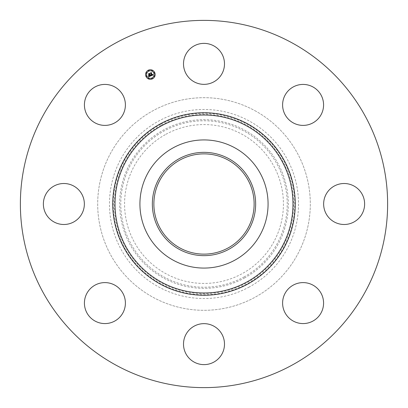 <?xml version="1.0" encoding="UTF-8"?>
<svg xmlns="http://www.w3.org/2000/svg" width="408" height="408" viewBox="0 0 408 408"><rect width="100%" height="100%" fill="white"/><g stroke="black" fill="none" stroke-linecap="round" stroke-linejoin="round"><path stroke-width="0.31" stroke-dasharray="2.04 1.53" d="M186.017 54.04A20.487 20.487 0 0 1 213.823 45.885A20.487 20.487 0 0 1 221.983 73.69A20.487 20.487 0 0 1 194.177 81.845A20.487 20.487 0 0 1 186.017 54.04M115.964 365.145A183.626 183.626 0 0 1 42.855 115.964A183.626 183.626 0 0 1 292.036 42.855A183.626 183.626 0 0 1 365.145 292.036A183.626 183.626 0 0 1 115.964 365.145M254.969 110.706A106.309 106.309 0 0 1 297.294 254.969A106.309 106.309 0 0 1 153.031 297.294A106.309 106.309 0 0 1 110.706 153.031A106.309 106.309 0 0 1 254.969 110.706A106.309 106.309 0 0 1 297.294 254.969A106.309 106.309 0 0 1 153.031 297.294A106.309 106.309 0 0 1 110.706 153.031A106.309 106.309 0 0 1 254.969 110.706M297.32 85.252A20.487 20.487 0 0 1 322.748 99.139A20.487 20.487 0 0 1 308.861 124.567A20.487 20.487 0 0 1 283.433 110.68A20.487 20.487 0 0 1 297.32 85.252M353.96 186.017A20.487 20.487 0 0 1 362.115 213.823A20.487 20.487 0 0 1 334.31 221.983A20.487 20.487 0 0 1 326.155 194.177A20.487 20.487 0 0 1 353.96 186.017M322.748 297.32A20.487 20.487 0 0 1 308.861 322.748A20.487 20.487 0 0 1 283.433 308.861A20.487 20.487 0 0 1 297.32 283.433A20.487 20.487 0 0 1 322.748 297.32M221.983 353.96A20.487 20.487 0 0 1 194.177 362.115A20.487 20.487 0 0 1 186.017 334.31A20.487 20.487 0 0 1 213.823 326.155A20.487 20.487 0 0 1 221.983 353.96M110.68 322.748A20.487 20.487 0 0 1 85.252 308.861A20.487 20.487 0 0 1 99.139 283.433A20.487 20.487 0 0 1 124.567 297.32A20.487 20.487 0 0 1 110.68 322.748M54.04 221.983A20.487 20.487 0 0 1 45.885 194.177A20.487 20.487 0 0 1 73.69 186.017A20.487 20.487 0 0 1 81.845 213.823A20.487 20.487 0 0 1 54.04 221.983M85.252 110.68A20.487 20.487 0 0 1 99.139 85.252A20.487 20.487 0 0 1 124.567 99.139A20.487 20.487 0 0 1 110.68 124.567A20.487 20.487 0 0 1 85.252 110.68M249.319 286.957A94.528 94.528 0 0 1 121.043 249.319A94.528 94.528 0 0 1 158.681 121.043A94.528 94.528 0 0 1 286.957 158.681A94.528 94.528 0 0 1 249.319 286.957M165.918 134.293A79.433 79.433 0 0 1 273.707 165.918A79.433 79.433 0 0 1 242.082 273.707A79.433 79.433 0 0 1 134.293 242.082A79.433 79.433 0 0 1 165.918 134.293M228.031 160.007A50.128 50.128 0 0 1 247.993 228.031A50.128 50.128 0 0 1 179.969 247.993A50.128 50.128 0 0 1 160.007 179.969A50.128 50.128 0 0 1 228.031 160.007M145.952 76.362A4.784 4.784 0 0 0 152.204 78.953A4.784 4.784 0 0 0 154.79 72.701A4.784 4.784 0 0 0 148.543 70.11A4.784 4.784 0 0 0 145.952 76.362M153.857 73.088A3.769 3.769 0 0 0 148.93 71.048A3.769 3.769 0 0 0 146.89 75.975A3.769 3.769 0 0 0 151.817 78.015A3.769 3.769 0 0 0 153.857 73.088M152.276 78.372A0.291 0.291 0 0 0 151.898 78.214A0.291 0.291 0 0 0 151.74 78.596A0.291 0.291 0 0 0 152.118 78.749A0.291 0.291 0 0 0 152.276 78.372M146.691 76.056A0.291 0.291 0 0 0 146.309 75.898A0.291 0.291 0 0 0 146.156 76.281A0.291 0.291 0 0 0 146.533 76.439A0.291 0.291 0 0 0 146.691 76.056M149.002 78.372A0.291 0.291 0 0 0 148.624 78.214A0.291 0.291 0 0 0 148.466 78.596A0.291 0.291 0 0 0 148.849 78.749A0.291 0.291 0 0 0 149.002 78.372M149.002 70.472A0.291 0.291 0 0 0 148.624 70.314A0.291 0.291 0 0 0 148.466 70.691A0.291 0.291 0 0 0 148.849 70.849A0.291 0.291 0 0 0 149.002 70.472M146.691 72.782A0.291 0.291 0 0 0 146.309 72.629A0.291 0.291 0 0 0 146.156 73.007A0.291 0.291 0 0 0 146.533 73.165A0.291 0.291 0 0 0 146.691 72.782M154.056 73.007A0.291 0.291 0 0 0 154.433 73.165A0.291 0.291 0 0 0 154.591 72.782A0.291 0.291 0 0 0 154.214 72.629A0.291 0.291 0 0 0 154.056 73.007M154.056 76.281A0.291 0.291 0 0 0 154.433 76.439A0.291 0.291 0 0 0 154.591 76.056A0.291 0.291 0 0 0 154.214 75.898A0.291 0.291 0 0 0 154.056 76.281M151.74 70.691A0.291 0.291 0 0 0 152.118 70.849A0.291 0.291 0 0 0 152.276 70.472A0.291 0.291 0 0 0 151.898 70.314A0.291 0.291 0 0 0 151.74 70.691M150.741 75.929L150.042 74.97L150.307 74.542L149.971 74.812L150.18 74.47L149.915 74.669L149.568 73.838L149.782 73.455L148.833 73.848L149.588 74.97L148.685 74.965L149.022 75.776L149.486 75.2L149.797 75.944L148.981 76.112L149.864 75.98L149.654 75.133L150.027 76.036L148.813 76.046L148.736 76.76L150.741 75.929M150.919 75.852L153.224 74.878L152.699 74.394L152.209 75.103L152.587 74.419L152.148 74.96L151.353 73.037L151.526 72.701L150.644 73.063L151.807 75.286L150.955 75.154L150.919 75.852M148.854 75.766L148.507 74.934L148.854 75.766M150.746 75.781L150.853 75.097L150.746 75.781M148.543 76.704L148.645 75.965L148.543 76.704M151.139 75.271L151.689 75.21L150.476 73.012L151.332 72.593L150.348 73.001L150.802 73.241L151.608 75.184L151.139 75.271M148.956 75.041L149.425 74.909L148.624 73.777L149.614 73.307L148.497 73.772L149.354 74.878L148.956 75.041M160.497 124.369A90.739 90.739 0 0 0 124.369 247.503A90.739 90.739 0 0 0 247.503 283.631A90.739 90.739 0 0 0 283.631 160.497A90.739 90.739 0 0 0 160.497 124.369M161.032 125.353A89.622 89.622 0 0 0 125.353 246.968A89.622 89.622 0 0 0 246.968 282.647A89.622 89.622 0 0 0 282.647 161.032A89.622 89.622 0 0 0 161.032 125.353M244.433 278.016A84.339 84.339 0 0 0 278.016 163.567A84.339 84.339 0 0 0 163.567 129.984A84.339 84.339 0 0 0 129.984 244.433A84.339 84.339 0 0 0 244.433 278.016M243.897 277.032A83.222 83.222 0 0 0 277.032 164.103A83.222 83.222 0 0 0 164.103 130.968A83.222 83.222 0 0 0 130.968 243.897A83.222 83.222 0 0 0 243.897 277.032"/><path stroke-width="0.61" d="M186.017 54.04A20.487 20.487 0 0 1 213.823 45.885A20.487 20.487 0 0 1 221.983 73.69A20.487 20.487 0 0 1 194.177 81.845A20.487 20.487 0 0 1 186.017 54.04M115.964 365.145A183.626 183.626 0 0 1 42.855 115.964A183.626 183.626 0 0 1 292.036 42.855A183.626 183.626 0 0 1 365.145 292.036A183.626 183.626 0 0 1 115.964 365.145M110.68 322.748A20.487 20.487 0 0 1 85.252 308.861A20.487 20.487 0 0 1 99.139 283.433A20.487 20.487 0 0 1 124.567 297.32A20.487 20.487 0 0 1 110.68 322.748M353.96 186.017A20.487 20.487 0 0 1 362.115 213.823A20.487 20.487 0 0 1 334.31 221.983A20.487 20.487 0 0 1 326.155 194.177A20.487 20.487 0 0 1 353.96 186.017M54.04 221.983A20.487 20.487 0 0 1 45.885 194.177A20.487 20.487 0 0 1 73.69 186.017A20.487 20.487 0 0 1 81.845 213.823A20.487 20.487 0 0 1 54.04 221.983M322.748 297.32A20.487 20.487 0 0 1 308.861 322.748A20.487 20.487 0 0 1 283.433 308.861A20.487 20.487 0 0 1 297.32 283.433A20.487 20.487 0 0 1 322.748 297.32M85.252 110.68A20.487 20.487 0 0 1 99.139 85.252A20.487 20.487 0 0 1 124.567 99.139A20.487 20.487 0 0 1 110.68 124.567A20.487 20.487 0 0 1 85.252 110.68M221.983 353.96A20.487 20.487 0 0 1 194.177 362.115A20.487 20.487 0 0 1 186.017 334.31A20.487 20.487 0 0 1 213.823 326.155A20.487 20.487 0 0 1 221.983 353.96M297.32 85.252A20.487 20.487 0 0 1 322.748 99.139A20.487 20.487 0 0 1 308.861 124.567A20.487 20.487 0 0 1 283.433 110.68A20.487 20.487 0 0 1 297.32 85.252M228.031 160.007A50.128 50.128 0 0 1 247.993 228.031A50.128 50.128 0 0 1 179.969 247.993A50.128 50.128 0 0 1 160.007 179.969A50.128 50.128 0 0 1 228.031 160.007M179.234 158.671A51.653 51.653 0 0 0 158.671 228.766A51.653 51.653 0 0 0 228.766 249.329A51.653 51.653 0 0 0 249.329 179.234A51.653 51.653 0 0 0 179.234 158.671M234.717 260.233A64.076 64.076 0 0 1 147.767 173.283A64.076 64.076 0 0 1 234.717 147.767A64.076 64.076 0 0 1 260.233 234.717A64.076 64.076 0 0 1 139.924 204A64.076 64.076 0 0 1 234.717 147.767A64.076 64.076 0 0 1 234.717 260.233M154.79 72.701A4.784 4.784 0 0 1 152.204 78.953A4.784 4.784 0 0 1 145.952 76.362A4.784 4.784 0 0 1 148.543 70.11A4.784 4.784 0 0 1 154.79 72.701M146.89 75.975A3.769 3.769 0 0 1 148.93 71.048A3.769 3.769 0 0 1 153.857 73.088A3.769 3.769 0 0 1 151.817 78.015A3.769 3.769 0 0 1 146.89 75.975M150.919 75.852L150.955 75.154L151.807 75.286L150.644 73.063L151.526 72.701L151.353 73.037L152.148 74.96L152.587 74.419L152.209 75.103L152.699 74.394L153.224 74.878L150.919 75.852M150.746 75.781L150.853 75.097L150.746 75.781M151.184 75.307L151.608 75.184L150.802 73.241L150.348 73.001L151.332 72.593L150.476 73.012L151.689 75.21L151.184 75.307M150.741 75.929L148.736 76.76L148.813 76.046L150.027 76.036L149.654 75.133L149.864 75.98L149.022 76.143L149.797 75.944L149.486 75.2L149.022 75.776L148.685 74.965L149.588 74.97L148.833 73.848L149.782 73.455L149.568 73.838L149.915 74.669L150.18 74.47L149.971 74.812L150.307 74.542L150.042 74.97L150.741 75.929M148.543 76.704L148.645 75.965L148.543 76.704M148.854 75.766L148.507 74.934L148.854 75.766M148.956 75.041L149.354 74.878L148.497 73.772L149.614 73.307L148.624 73.777L149.425 74.909L148.956 75.041M151.74 78.596A0.291 0.291 0 0 1 151.898 78.214A0.291 0.291 0 0 1 152.276 78.372A0.291 0.291 0 0 1 152.118 78.749A0.291 0.291 0 0 1 151.74 78.596M146.156 76.281A0.291 0.291 0 0 1 146.309 75.898A0.291 0.291 0 0 1 146.691 76.056A0.291 0.291 0 0 1 146.533 76.439A0.291 0.291 0 0 1 146.156 76.281M148.466 78.596A0.291 0.291 0 0 1 148.624 78.214A0.291 0.291 0 0 1 149.002 78.372A0.291 0.291 0 0 1 148.849 78.749A0.291 0.291 0 0 1 148.466 78.596M148.466 70.691A0.291 0.291 0 0 1 148.624 70.314A0.291 0.291 0 0 1 149.002 70.472A0.291 0.291 0 0 1 148.849 70.849A0.291 0.291 0 0 1 148.466 70.691M146.156 73.007A0.291 0.291 0 0 1 146.309 72.629A0.291 0.291 0 0 1 146.691 72.782A0.291 0.291 0 0 1 146.533 73.165A0.291 0.291 0 0 1 146.156 73.007M154.591 72.782A0.291 0.291 0 0 1 154.433 73.165A0.291 0.291 0 0 1 154.056 73.007A0.291 0.291 0 0 1 154.214 72.629A0.291 0.291 0 0 1 154.591 72.782M154.591 76.056A0.291 0.291 0 0 1 154.433 76.439A0.291 0.291 0 0 1 154.056 76.281A0.291 0.291 0 0 1 154.214 75.898A0.291 0.291 0 0 1 154.591 76.056M152.276 70.472A0.291 0.291 0 0 1 152.118 70.849A0.291 0.291 0 0 1 151.74 70.691A0.291 0.291 0 0 1 151.898 70.314A0.291 0.291 0 0 1 152.276 70.472M246.661 125.909A88.985 88.985 0 0 1 282.091 246.661A88.985 88.985 0 0 1 161.339 282.091A88.985 88.985 0 0 1 125.909 161.339A88.985 88.985 0 0 1 246.661 125.909M247.748 123.92A91.249 91.249 0 0 1 284.08 247.748A91.249 91.249 0 0 1 160.252 284.08A91.249 91.249 0 0 1 123.92 160.252A91.249 91.249 0 0 1 247.748 123.92"/></g></svg>
